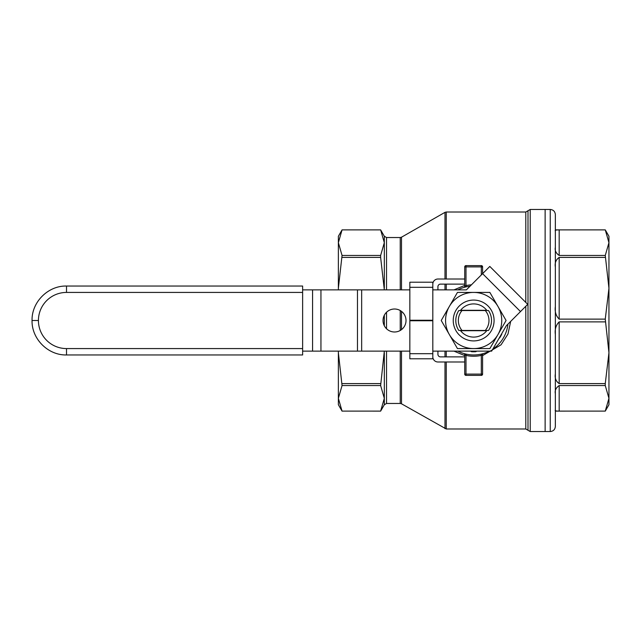 <?xml version="1.0" encoding="UTF-8"?>
<svg xmlns="http://www.w3.org/2000/svg" width="641" height="641" viewBox="0 0 641 641"><rect width="100%" height="100%" fill="white"/><g stroke="black" fill="none" stroke-linecap="round" stroke-linejoin="round"><path stroke-width="0.96" d="M489.444 351.132A34.462 34.462 0 0 1 457.874 351.132M457.874 289.868A34.462 34.462 0 0 1 470.021 286.231M507.928 324.138A34.462 34.462 0 0 1 492.793 349.161M464.148 353.624L463.828 353.528A1.274 1.274 0 0 0 463.812 353.528L464.533 353.728L463.812 353.528A1.274 1.274 0 0 1 464.725 354.745L465.999 355.41L466.271 354.161M481.046 354.161L481.319 355.41L482.593 354.745A1.274 1.274 0 0 1 483.506 353.528L482.785 353.728M466.271 286.839L465.999 285.59L464.725 286.255A1.274 1.274 0 0 1 463.812 287.472L464.533 287.272M555.346 384.32L555.346 426.433C555.042 429.534 553.343 431.241 550.242 431.537L530.211 431.537L530.211 209.463L545.13 209.463L545.13 431.537L545.13 209.463L550.242 209.463C553.343 209.759 555.042 211.466 555.346 214.567L555.346 256.68M386.531 289.868L386.531 237.539L384.32 236.265L380.634 229.879L384.32 242.675L380.634 255.455L342.054 255.455L338.368 242.675L342.054 229.895L338.368 236.265L338.368 289.868M338.368 398.325L338.368 404.735L342.054 411.121L338.368 398.325L342.054 385.545L338.368 352.734L338.368 398.325M338.368 351.132L338.368 352.734M380.634 411.105L342.054 411.105L380.634 411.121L384.32 398.325L380.634 411.105L384.32 404.735L384.32 398.325L380.634 385.545L342.054 385.545M384.32 351.132L380.634 385.545M380.634 383.598L342.054 383.598M338.368 288.266L342.054 255.455M380.634 255.455L380.634 257.402L342.054 257.402M342.054 229.879L380.634 229.879L342.054 229.895L338.368 242.675M380.634 257.402L384.32 289.868M453.988 289.868L464.725 285.405M510.661 321.405L507.984 334.033L501.054 344.81L482.593 355.587M464.725 355.595L453.98 351.132M481.319 375.386A1.274 1.274 0 0 0 482.593 374.104L481.319 374.104L481.319 375.386L465.999 375.386L465.999 355.41A35.736 35.736 0 0 0 481.319 355.41L481.319 374.104L464.725 374.104A1.274 1.274 0 0 0 465.999 375.386M482.593 354.745L482.593 374.104M464.725 374.104L464.725 354.745M464.14 287.376L463.828 287.472A1.274 1.274 0 0 1 463.812 287.472L463.828 287.472A1.274 1.274 0 0 0 464.725 286.255L464.725 266.896L481.319 266.896L481.319 274.941M471.423 284.836A35.736 35.736 0 0 0 465.999 285.59L465.999 265.614L481.319 265.614L481.319 266.896L482.593 266.896L482.593 273.659L520.5 311.566L527.719 304.347L489.812 266.44L466.384 289.868L432.819 289.868M465.999 265.614A1.274 1.274 0 0 0 464.725 266.896A1.274 1.274 0 0 1 465.999 265.614M482.593 266.896A1.274 1.274 0 0 0 481.319 265.614A1.274 1.274 0 0 1 482.593 266.896M488.498 330.452A17.868 17.868 0 0 0 488.498 310.548L486.936 310.548A16.594 16.594 0 0 0 460.382 310.548L462.017 310.548A15.32 15.32 0 0 0 462.017 330.452L458.82 330.452A17.868 17.868 0 0 1 458.82 310.548L485.301 310.548A15.32 15.32 0 0 1 485.301 330.452L460.382 330.452A16.594 16.594 0 0 0 486.936 330.452L488.498 330.452M501.735 333.665L501.735 334.257A31.273 31.273 0 0 1 499.619 337.935L499.099 338.232M476.76 351.132L475.782 351.701A31.273 31.273 0 0 1 471.536 351.701L470.558 351.132M559.176 411.105C555.923 411.113 554.649 410.753 555.346 410.04L555.346 393.686C554.657 390.577 555.931 387.861 559.176 385.545L559.176 411.105L605.264 411.105L608.95 398.325L608.95 352.734L605.264 383.598L605.264 385.545L608.95 398.325L605.264 411.105L555.346 411.121M559.176 385.545L605.264 385.545M555.346 334.474C554.657 329.346 555.931 325.147 559.176 321.878L559.176 383.598L605.264 383.598M559.176 383.598C555.923 381.283 554.649 378.054 555.346 373.935M559.176 229.895L559.176 255.455C555.923 253.139 554.649 250.423 555.346 247.314L555.346 230.96C554.657 230.247 555.931 229.887 559.176 229.895L605.264 229.879L608.95 242.675L608.95 236.265L605.264 229.879L555.346 229.879M559.176 255.455L605.264 255.455L608.95 288.266L608.95 242.675L605.264 255.455M555.346 267.065C554.657 262.938 555.931 259.717 559.176 257.402L605.264 257.402M559.176 257.402L559.176 319.122L605.264 319.122L608.95 352.734L608.95 288.266L605.264 319.122M559.176 319.122C555.923 315.845 554.649 311.646 555.346 306.526M559.176 321.878L605.264 321.878M605.264 411.121L608.95 404.735L608.95 398.325M555.346 426.433L555.346 214.567M608.95 395.361L608.95 352.734M608.95 288.266L608.95 245.639M432.819 320.756L432.819 353.688L409.839 353.688L409.839 320.756L432.819 320.756M409.839 353.688L409.839 358.792L432.819 358.792L432.819 353.688M409.839 320.244L409.839 287.312L432.819 287.312L432.819 320.244L409.839 320.244M432.819 287.312L432.819 282.208L409.839 282.208L409.839 287.312M464.725 361.981L437.923 361.981A5.104 5.104 0 0 1 432.819 356.877M464.725 356.877L440.471 356.877A2.556 2.556 0 0 1 437.923 354.321L437.923 351.132M464.725 284.123L440.471 284.123A2.556 2.556 0 0 0 437.923 286.679L437.923 289.868M464.725 279.019L437.923 279.019A5.104 5.104 0 0 0 432.819 284.123M66.512 292.424L302.632 292.424L302.632 286.038L66.512 286.038L66.512 292.424A28.076 28.076 0 0 0 38.428 320.5A28.076 28.076 0 0 0 66.512 348.576L66.512 354.962C48.099 355.435 31.577 338.913 32.05 320.5C31.577 302.087 48.099 285.565 66.512 286.038L302.36 286.038M66.512 354.962L302.632 354.962L302.632 292.424M486.735 310.292L460.583 310.292M486.735 330.708L460.583 330.708M302.632 289.868L409.839 289.868M432.819 351.132L491.655 351.132L506.302 325.764L520.5 311.566M302.632 351.132L357.478 351.132L357.478 289.868M383.038 320.5A11.49 11.49 0 0 0 400.272 330.452A11.49 11.49 0 0 0 400.272 310.548A11.49 11.49 0 0 0 383.038 320.5M409.839 351.132L357.478 351.132M449.093 334.113L441.232 320.5L449.093 306.887A28.084 28.084 0 0 0 449.093 334.113L449.589 334.971A28.084 28.084 0 0 0 473.162 348.576L457.45 348.576L449.589 334.971M491.343 330.708A20.424 20.424 0 0 0 473.659 300.076A20.424 20.424 0 0 0 455.975 330.708A20.424 20.424 0 0 0 491.343 330.708M489.868 292.424L497.728 306.029A28.084 28.084 0 0 0 474.156 292.424L489.868 292.424M497.728 306.029L506.086 320.5L498.225 334.113L489.868 348.576L473.162 348.576M473.162 292.424A28.084 28.084 0 0 0 449.589 306.029L457.45 292.424L474.156 292.424M449.093 306.887L449.589 306.029M474.156 348.576A28.084 28.084 0 0 0 497.728 334.971M498.225 334.113A28.084 28.084 0 0 0 498.225 306.887M384.32 352.734L384.32 398.325M384.32 315.236L384.32 325.764M384.32 236.265L384.32 288.266M530.211 209.463L528 210.737L528 430.263L530.211 431.537M525.788 306.27L525.788 428.989L528 430.263M528 210.737L525.788 212.011L525.788 302.416M446.256 289.868L446.256 284.123M446.256 279.019L446.256 212.011L525.788 212.011M525.788 428.989L446.256 428.989L446.256 361.981M446.256 356.877L446.256 351.132M401.498 311.366L401.498 329.634M401.498 351.132L401.498 403.798L446.256 428.989M400.232 289.868L400.232 237.539L401.498 237.202L401.498 289.868M444.99 351.132L444.99 356.877M444.99 361.981L444.99 428.653M401.498 237.202L444.99 212.347L444.99 279.019M444.99 284.123L444.99 289.868M401.498 403.798L400.232 403.461L400.232 351.132M400.232 330.468L400.232 310.532M400.232 403.461L386.531 403.461L386.531 351.132M386.531 328.745L386.531 312.255M550.242 431.537L550.242 209.463M38.428 320.5L32.066 320.5M66.512 348.576L302.632 348.576M312.576 351.132L312.576 289.868M320.941 351.132L320.941 289.868M361.66 351.132L361.66 289.868M400.232 237.539L386.531 237.539M444.99 212.347L446.256 212.011M386.531 403.461L384.32 404.735"/></g></svg>
